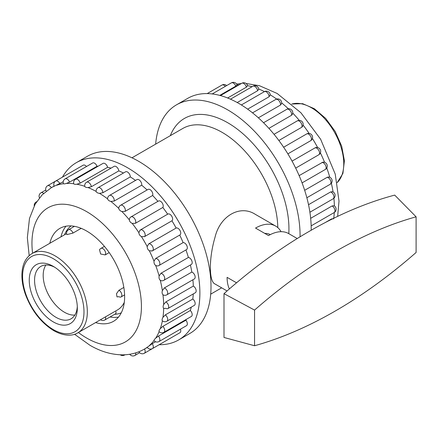 <?xml version="1.0" encoding="UTF-8"?>
<svg xmlns="http://www.w3.org/2000/svg" width="438" height="438" viewBox="0 0 438 438"><rect width="100%" height="100%" fill="white"/><g stroke="black" fill="none" stroke-linecap="round" stroke-linejoin="round"><path stroke-width="0.66" d="M254.555 345.746A455.838 263.183 120 0 0 416.1 252.48L416.1 216.821A455.838 263.183 120 0 0 254.555 310.088L223.999 293.663L223.999 337.463L254.555 345.746L254.555 310.088M416.1 216.821L394.704 195.107A462.32 266.923 120 0 0 223.999 293.663M281.076 231.697A40.236 23.23 120 0 0 275.661 226.085L255.195 214.27C240.019 204.464 219.947 215.901 214.992 237.407C208.849 258.152 208.811 281.426 214.959 283.961L227.065 290.947M236.536 282.811L227.092 277.353A40.236 23.23 120 0 0 229.375 288.932M275.661 226.085A40.236 23.23 120 0 0 255.54 228.078L268.527 235.573A40.236 23.23 -60 0 1 288.647 233.58L297.238 238.54M270.301 234.615A30.178 17.421 120 0 0 264.738 233.388M277.796 227.612A78.725 45.448 -120 0 0 242.975 149.073A78.725 45.448 -120 0 0 182.783 128.476L131.98 157.806M159.18 344.706A102.339 59.086 -120 0 0 178.682 339.915L189.813 333.488A102.339 59.086 -120 0 0 189.813 215.315A102.339 59.086 -120 0 0 87.474 156.229L76.343 162.657A102.339 59.086 -120 0 0 62.442 177.149M178.682 339.915A102.339 59.086 -120 0 0 178.682 221.743A102.339 59.086 -120 0 0 76.343 162.657M166.889 321.213A3.937 2.272 -120 0 0 167.562 318.333A3.937 2.272 -120 0 0 165.345 314.873L162.963 317.342C162.044 318.93 161.846 320.085 162.383 320.802L162.465 320.879A3.937 3.937 0 0 0 166.889 321.213L194.346 305.357A3.937 2.272 -120 0 0 195.025 302.477A3.937 2.272 -120 0 0 192.808 299.017A93.157 53.781 -120 0 0 193.257 293.936M163.916 332.3A3.937 2.272 -120 0 0 162.843 326.37L160.27 328.675C159.164 330.099 158.786 331.09 159.131 331.643A3.937 3.937 0 0 0 163.916 332.3L191.379 316.45A3.937 2.272 -120 0 0 190.306 310.515A93.157 53.781 -120 0 0 191.291 307.12M159.065 341.514A3.937 2.272 -120 0 0 158.436 336.066L155.687 338.18C154.4 339.412 153.847 340.206 154.017 340.556A3.937 3.937 0 0 0 159.065 341.514L186.522 325.664A3.937 2.272 -120 0 0 185.898 320.211A93.157 53.781 -120 0 0 186.44 319.297M152.479 348.577A3.937 2.272 -120 0 0 152.254 343.666L147.195 347.285A3.937 3.937 0 0 0 152.479 348.577L179.936 332.721A3.937 2.272 -120 0 0 180.418 329.19M171.822 337.408A3.937 2.272 -120 0 0 171.833 337.397L144.359 353.263A3.937 2.272 -120 0 0 144.529 349.031M86.5 166.522A3.937 2.272 -120 0 0 83.204 165.17L55.741 181.02A3.937 3.937 0 0 0 54.219 186.249L63.209 181.748M97.017 166.265A3.937 2.272 -120 0 0 92.61 162.991L65.147 178.846A3.937 3.937 0 0 0 63.455 183.708L63.45 183.697C63.669 184.02 64.632 183.938 66.346 183.44L69.554 182.115L97.017 166.265A93.157 53.781 -120 0 1 98.074 166.248M107.617 167.294A3.937 2.272 -120 0 0 103.012 163.396L75.555 179.251A3.937 3.937 0 0 0 73.726 183.708L73.732 183.73C74.033 184.299 75.079 184.464 76.869 184.223L80.154 183.15L107.617 167.294A93.157 53.781 -120 0 1 111.044 168.137M118.824 170.875A3.937 2.272 -120 0 0 116.935 167.223A3.937 2.272 -120 0 0 114.104 166.369L86.642 182.224A3.937 3.937 0 0 0 84.72 186.221L84.742 186.331C85.098 187.152 86.193 187.557 88.033 187.557L91.361 186.73L118.824 170.875A93.157 53.781 -120 0 1 123.45 173.026M130.294 176.903A3.937 2.272 -120 0 0 128.602 172.9A3.937 2.272 -120 0 0 125.542 171.816L98.079 187.672A3.937 3.937 0 0 0 96.114 191.132L96.152 191.428C96.524 192.479 97.641 193.125 99.492 193.355L102.831 192.758L130.294 176.903A93.157 53.781 -120 0 1 135.523 180.418M147.097 189.977A93.157 53.781 -120 0 0 141.677 185.186A3.937 2.272 -120 0 0 140.259 180.91A3.937 2.272 -120 0 0 136.979 179.575L109.522 195.43A3.937 3.937 0 0 0 107.595 198.255M157.904 201.354A93.157 53.781 -120 0 0 152.632 195.479A3.937 2.272 -120 0 0 151.559 191.006A3.937 2.272 -120 0 0 148.071 189.413L120.609 205.269A3.937 3.937 0 0 0 118.873 207.344M162.826 207.47A3.937 2.272 -120 0 0 162.164 202.893A3.937 2.272 -120 0 0 158.479 201.026L131.017 216.876A3.937 3.937 0 0 0 129.697 218.119L129.303 219.788C129.533 221.404 130.497 222.603 132.194 223.385L135.364 223.325L162.826 207.47A93.157 53.781 -120 0 1 167.666 214.182M171.948 220.79A3.937 2.272 -120 0 0 171.751 216.219A3.937 2.272 -120 0 0 167.885 214.056L140.423 229.912A3.937 2.272 -120 0 0 140.22 230.054L139.826 230.333A3.937 3.937 0 0 1 140.423 229.912A3.937 2.272 -120 0 1 142.388 230.109A3.937 2.272 -120 0 1 144.923 233.459A3.937 2.272 -120 0 1 144.485 236.646L171.948 220.79A93.157 53.781 -120 0 1 176.136 228.05A3.937 2.272 -120 0 1 180.002 230.508A3.937 2.272 -120 0 1 179.936 234.938L152.479 250.793A3.937 2.272 -120 0 0 153.081 247.64A3.937 2.272 -120 0 0 150.508 244.169A3.937 2.272 -120 0 0 148.674 243.906L147.195 246.578C147.179 248.395 147.896 249.797 149.342 250.771L152.254 250.897A3.937 2.272 -120 0 0 152.479 250.793A3.937 3.937 0 0 1 151.811 251.1M159.065 265.455A3.937 2.272 -120 0 0 159.667 262.302A3.937 2.272 -120 0 0 157.094 258.831A3.937 2.272 -120 0 0 155.654 258.464L154.017 261.179C153.842 263.041 154.4 264.475 155.687 265.488L157.33 265.976A3.937 3.937 0 0 0 159.065 265.455L186.522 249.6A3.937 2.272 -120 0 0 186.747 245.472A3.937 2.272 -120 0 0 183.111 242.608A93.157 53.781 -120 0 0 179.722 235.064M163.916 280.271A3.937 2.272 -120 0 0 164.518 277.117A3.937 2.272 -120 0 0 161.945 273.651A3.937 2.272 -120 0 0 160.938 273.285L159.131 276.006C158.78 277.856 159.164 279.285 160.27 280.287L161.25 280.736A3.937 3.937 0 0 0 163.916 280.271L191.379 264.421A3.937 2.272 -120 0 0 191.74 260.599A3.937 2.272 -120 0 0 188.4 257.435A93.157 53.781 -120 0 0 185.953 249.934M166.889 294.796A3.937 2.272 -120 0 0 167.491 291.642A3.937 2.272 -120 0 0 164.918 288.171A3.937 2.272 -120 0 0 164.376 287.919L162.383 290.597C161.846 292.403 162.044 293.783 162.963 294.73L163.478 295.048A3.937 3.937 0 0 0 166.889 294.796L194.346 278.94A3.937 2.272 -120 0 0 194.833 275.436A3.937 2.272 -120 0 0 191.839 272.069A93.157 53.781 -120 0 0 190.404 264.979M167.885 308.582A3.937 2.272 -120 0 0 168.493 305.428A3.937 2.272 -120 0 0 165.92 301.957A3.937 2.272 -120 0 0 165.86 301.924L163.67 304.519C162.947 306.233 162.947 307.52 163.67 308.374L165.86 308.352A3.937 2.272 -120 0 0 165.92 308.385A3.937 2.272 -120 0 0 167.885 308.582L195.348 292.726A3.937 2.272 -120 0 0 195.939 289.534A3.937 2.272 -120 0 0 193.322 286.069A93.157 53.781 -120 0 0 192.89 279.783M165.345 314.873L192.808 299.017M140.22 230.054L138.873 232.638C138.994 234.374 139.842 235.693 141.43 236.597L144.485 236.646M118.879 207.344L118.775 208.417C119.087 209.873 120.132 210.913 121.912 211.543L125.175 211.335L152.632 195.479M107.6 198.255L107.611 198.863C107.972 200.133 109.067 200.987 110.902 201.431L114.219 201.042L141.677 185.186M147.19 347.279L147.195 347.285A93.157 53.781 -120 0 1 144.398 349.102C137.559 352.979 130.124 354.889 122.093 354.84C111.241 354.643 100.526 351.451 89.949 345.27L74.575 334.271M154.006 340.55L154.017 340.556A93.157 53.781 -120 0 1 149.342 345.571M159.131 331.643L159.142 331.654A93.157 53.781 -120 0 1 155.687 338.18M151.811 251.094L152.254 250.897M162.963 317.342A93.157 53.781 -120 0 0 163.67 308.374L163.911 308.555M162.843 326.37L190.306 310.515M158.436 336.066L185.898 320.211M152.254 343.666L155.589 341.744M148.674 243.906L176.136 228.05M155.654 258.464L183.111 242.608M160.938 273.285L188.4 257.435M164.376 287.919L191.839 272.069M165.86 301.924L193.322 286.069M95.588 322.576A53.65 30.972 -120 0 0 113.513 321.317A53.65 30.972 -120 0 0 113.513 259.367A53.65 30.972 -120 0 0 59.864 228.395A53.65 30.972 -120 0 0 49.812 243.287M110.075 316.959A53.65 30.972 -120 0 0 118.495 317.09M66.018 226.189A53.65 30.972 -120 0 0 60.948 236.859M288.79 233.662A86.593 49.998 -120 0 0 240.648 131.805A86.593 49.998 -120 0 0 170.311 135.676M300.057 236.805A102.339 59.086 -120 0 0 256.038 132.906A102.339 59.086 -120 0 0 176.541 104.808A102.339 59.086 -120 0 0 155.649 144.14M311.194 230.229A102.339 59.086 -120 0 0 267.114 126.412A102.339 59.086 -120 0 0 187.672 98.386L176.541 104.808M333.668 218.781L331.599 218.885L325.138 222.614M237.051 84.884L237.046 84.873A3.937 3.937 0 0 0 231.401 82.864A3.937 2.272 -120 0 1 233.366 83.056A3.937 2.272 -120 0 1 235.808 86.133L237.051 84.884A93.157 53.781 -120 0 1 239.093 84.835M246.408 87.162L247.585 85.695A3.937 3.937 0 0 0 241.803 83.269A3.937 2.272 -120 0 1 243.774 83.461A3.937 2.272 -120 0 1 246.408 87.162L227.645 97.992M257.615 90.743L258.765 89.138A3.937 3.937 0 0 0 252.896 86.237A3.937 2.272 -120 0 1 254.867 86.434A3.937 2.272 -120 0 1 257.615 90.743L237.204 102.53M247.64 109.15L269.085 96.771L270.197 94.8M280.473 105.054L281.607 103.571A3.937 3.937 0 0 0 275.77 99.448A3.937 2.272 -120 0 1 277.741 99.64A3.937 2.272 -120 0 1 280.473 105.054L258.365 117.822M291.429 115.353L292.464 114.187A3.937 3.937 0 0 0 286.863 109.281A3.937 2.272 -120 0 1 288.834 109.478A3.937 2.272 -120 0 1 291.429 115.353L268.899 128.356M301.618 127.343L302.384 126.659A3.937 3.937 0 0 0 297.271 120.893A3.937 2.272 -120 0 1 299.236 121.085A3.937 2.272 -120 0 1 301.662 124.124A3.937 2.272 -120 0 1 301.618 127.343L278.853 140.483M310.739 140.664L310.985 140.499A3.937 3.937 0 0 0 311.933 135.178A3.937 3.937 0 0 0 306.677 133.929A3.937 2.272 -120 0 1 308.642 134.121A3.937 2.272 -120 0 1 311.177 137.472A3.937 2.272 -120 0 1 310.739 140.664L287.87 153.864M318.508 154.91A3.937 2.272 -120 0 0 318.733 154.806A3.937 3.937 0 0 0 320.277 149.626A3.937 3.937 0 0 0 315.196 147.787L292.064 161.124M302.072 182.887L325.314 169.468A3.937 3.937 0 0 0 322.877 162.153L299.138 175.622M306.857 197.746L330.17 184.288A3.937 3.937 0 0 0 328.719 176.979L327.191 177.302L304.667 190.306M309.901 212.227L333.143 198.808A3.937 3.937 0 0 0 332.486 191.691L330.63 191.937L308.522 204.699M332.113 205.942L334.095 205.75A3.937 3.937 0 0 1 334.139 212.594A3.937 2.272 -120 0 0 334.747 209.441A3.937 2.272 -120 0 0 332.174 205.975A3.937 2.272 -120 0 0 332.113 205.942L310.668 218.321M235.808 86.133L219.766 95.391M100.526 319.729A3.937 3.937 0 0 0 104.841 319.975L115.939 313.57L116.01 311.708M124.595 294.894L121.025 296.953A3.937 2.272 -120 0 1 119.059 296.756A3.937 2.272 -120 0 1 118.939 296.685L117.006 296.898L116.475 293.761L118.939 290.263L123.839 287.432M105.224 254.911A3.937 2.272 -120 0 0 105.312 251.691A3.937 2.272 -120 0 0 102.875 248.614A3.937 2.272 -120 0 0 100.904 248.423A3.937 3.937 0 0 0 99.525 249.764L100.62 253.996L105.224 254.911L109.21 252.606M72.971 233.082A3.937 2.272 -120 0 0 70.507 229.928A3.937 2.272 -120 0 0 68.536 229.731A3.937 3.937 0 0 0 66.855 234.62L72.971 233.082L80.921 228.494A45.776 26.428 -120 0 1 81.66 228.532M121.025 296.953A3.937 2.272 -120 0 0 121.633 293.799A3.937 2.272 -120 0 0 119.059 290.328A3.937 2.272 -120 0 0 118.939 290.263M53.288 266.375A34 19.628 60 0 1 53.294 266.375A34 19.628 60 0 1 77.334 308.018A34 19.628 60 0 1 53.288 321.897A34 19.628 60 0 1 29.247 280.26A34 19.628 60 0 1 53.288 266.375M77.296 306.419A30.244 17.46 60 0 1 71.257 318.683A30.244 17.46 60 0 1 55.949 317.298A30.244 17.46 60 0 1 36.14 290.476A30.244 17.46 60 0 1 41.013 266.309A30.244 17.46 60 0 1 54.657 267.213M45.913 265.006A30.03 17.339 -120 0 0 64.424 312.234A30.03 17.339 -120 0 0 74.832 315.092M163.67 304.519A93.157 53.781 -120 0 0 162.963 294.73M162.383 290.597A93.157 53.781 -120 0 0 160.27 280.287M159.131 276.006A93.157 53.781 -120 0 0 155.687 265.488M154.017 261.179A93.157 53.781 -120 0 0 149.342 250.771M147.195 246.578A93.157 53.781 -120 0 0 141.43 236.597M138.873 232.638A93.157 53.781 -120 0 0 132.194 223.385M129.303 219.788A93.157 53.781 -120 0 0 121.912 211.543M118.775 208.417A93.157 53.781 -120 0 0 110.902 201.431M107.611 198.863A93.157 53.781 -120 0 0 99.492 193.355M96.152 191.428A93.157 53.781 -120 0 0 88.033 187.557M84.742 186.331A93.157 53.781 -120 0 0 76.869 184.223M73.732 183.73A93.157 53.781 -120 0 0 66.346 183.44M63.45 183.697A93.157 53.781 -120 0 0 56.776 185.241M54.213 186.243A93.157 53.781 -120 0 0 51.246 187.754L42.13 194.855L35.128 204.201L29.477 218.502L27.348 237.67L29.176 255.639M78.364 332.519A77.411 44.692 -120 0 0 86.691 338.059A77.411 44.692 -120 0 0 141.354 303.2A77.411 44.692 -120 0 0 81.129 208.767A77.411 44.692 -120 0 0 32.587 253.23M160.27 328.675A93.157 53.781 -120 0 0 162.383 320.802M36.573 201.836A3.937 2.272 -120 0 0 36.184 201.984A3.937 3.937 0 0 0 34.241 205.822M129.741 354.26A3.937 3.937 0 0 0 134.953 355.437A3.937 2.272 -120 0 0 135.698 352.88M120.247 354.796A3.937 3.937 0 0 0 124.545 355.032A3.937 2.272 -120 0 0 124.868 354.769M43.619 193.399A3.937 2.272 -120 0 0 43.006 192.961A3.937 2.272 -120 0 0 41.035 192.769A3.937 3.937 0 0 0 39.453 197.872M51.372 187.678A3.937 2.272 -120 0 0 49.587 185.904A3.937 2.272 -120 0 0 47.622 185.712A3.937 3.937 0 0 0 46.225 191.16M59.88 183.67A3.937 2.272 -120 0 0 57.706 181.217A3.937 2.272 -120 0 0 55.741 181.02M69.554 182.115A3.937 2.272 -120 0 0 67.113 179.043A3.937 2.272 -120 0 0 65.147 178.846M80.154 183.15A3.937 2.272 -120 0 0 77.521 179.449A3.937 2.272 -120 0 0 75.555 179.251M91.361 186.73A3.937 2.272 -120 0 0 88.613 182.422A3.937 2.272 -120 0 0 86.642 182.224M102.831 192.758A3.937 2.272 -120 0 0 100.05 187.869A3.937 2.272 -120 0 0 98.079 187.672M114.219 201.042A3.937 2.272 -120 0 0 111.487 195.627A3.937 2.272 -120 0 0 109.522 195.43M125.175 211.335A3.937 2.272 -120 0 0 122.58 205.46A3.937 2.272 -120 0 0 120.609 205.269M135.364 223.325A3.937 2.272 -120 0 0 135.408 220.111A3.937 2.272 -120 0 0 132.982 217.073A3.937 2.272 -120 0 0 131.017 216.876M331.927 219.159A3.937 2.272 -120 0 0 331.599 218.885M252.064 86.719A93.157 53.781 -120 0 0 247.579 85.662M264.47 91.613A93.157 53.781 -120 0 0 258.748 89.007M276.646 99.076A93.157 53.781 -120 0 0 270.23 94.816M288.352 108.783A93.157 53.781 -120 0 0 281.678 102.93M299.285 120.368A93.157 53.781 -120 0 0 292.743 113.119M309.14 133.431A93.157 53.781 -120 0 0 303.096 125.082M317.654 147.568A93.157 53.781 -120 0 0 312.409 138.479M324.602 162.328A93.157 53.781 -120 0 0 320.392 152.922M329.787 177.275A93.157 53.781 -120 0 0 326.781 167.989M333.072 191.954A93.157 53.781 -120 0 0 331.347 183.248M334.38 205.926A93.157 53.781 -120 0 0 333.898 198.239M333.74 218.261A93.157 53.781 -120 0 0 334.276 212.518M225.291 86.39A3.937 2.272 -120 0 0 223.96 85.229A3.937 2.272 -120 0 0 221.995 85.038A3.937 3.937 0 0 1 226.67 85.591M269.085 96.771A3.937 2.272 -120 0 0 266.304 91.881A3.937 2.272 -120 0 0 264.333 91.684A3.937 3.937 0 0 1 270.241 95.15M295.683 168.115L318.733 154.806A3.937 2.272 -120 0 0 319.335 151.652A3.937 2.272 -120 0 0 316.762 148.186A3.937 2.272 -120 0 0 314.927 147.924M325.314 169.468A3.937 2.272 -120 0 0 325.921 166.314A3.937 2.272 -120 0 0 323.348 162.848A3.937 2.272 -120 0 0 321.908 162.482M330.17 184.288A3.937 2.272 -120 0 0 330.772 181.135A3.937 2.272 -120 0 0 328.199 177.664A3.937 2.272 -120 0 0 327.191 177.302M333.143 198.808A3.937 2.272 -120 0 0 333.745 195.655A3.937 2.272 -120 0 0 331.172 192.189A3.937 2.272 -120 0 0 330.63 191.937M114.663 314.309A50.282 29.028 -120 0 0 121.271 312.825M71.098 225.92A50.282 29.028 -120 0 0 64.534 234.79M66.598 233.596L32.073 253.531A45.776 26.428 -120 0 1 77.849 279.959A45.776 26.428 -120 0 1 77.849 332.82L117.526 309.912A45.776 26.428 -120 0 0 124.288 302.373M104.841 319.975A3.937 2.272 -120 0 0 105.459 316.877M53.288 329.584A43.417 25.065 -120 0 0 79.875 291.763A43.417 25.065 -120 0 0 26.702 261.064A43.417 25.065 -120 0 0 53.288 329.584M337.167 182.613A45.776 26.428 -120 0 0 334.282 131.909A45.776 26.428 -120 0 0 291.812 104.058M210.7 294.161L221.661 287.832M138.939 351.747A3.937 3.937 0 0 0 144.359 353.263M139.678 352.705L134.953 355.437M125.011 354.764L124.545 355.032M36.65 201.715L36.184 201.984M45.76 190.037L41.035 192.769M55.714 181.036L47.622 185.712M236.613 84.041L241.338 83.538M246.101 83.505L259.466 85.717L277.134 93.458L300.917 112.758L320.627 139.235L335.234 174.105L339.012 201.091L337.638 216.377M207.174 93.595L221.995 85.038M212.211 93.94L231.401 82.864M220.473 95.583L241.803 83.269M230.476 99.185L252.896 86.237M241.354 104.956L264.333 91.684M252.529 112.867L275.77 99.448M263.55 122.739L286.863 109.281M274.029 134.313L297.271 120.893M283.627 147.234L306.677 133.929M311.161 225.86L334.139 212.594M51.246 187.754L54.137 186.084M144.398 349.102L147.294 347.433M74.438 226.326L68.536 229.731M104.436 246.386L100.904 248.423M77.849 332.82C73.151 335.804 64.704 336.784 53.781 330.668C40.915 322.675 31.421 310.46 25.294 294.024C23.028 287.47 21.895 281.218 21.9 275.278C22.01 264.957 25.404 257.708 32.073 253.531M337.178 182.657L342.905 173.453L344.405 160.773L341.684 146.166L335.147 131.411L325.637 118.369L314.347 108.712L302.614 103.669L291.779 104.025"/></g></svg>
